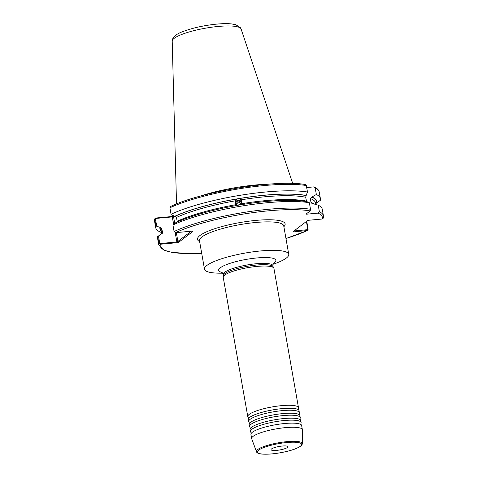 <?xml version="1.0" encoding="UTF-8"?>
<svg xmlns="http://www.w3.org/2000/svg" width="478" height="478" viewBox="0 0 478 478"><rect width="100%" height="100%" fill="white"/><g stroke="black" fill="none" stroke-linecap="round" stroke-linejoin="round"><path stroke-width="0.72" d="M301.176 424.769L300.943 423.442A25.74 5.306 170 0 0 301.116 422.564A25.74 5.306 170 0 0 284.279 420.52A25.74 5.306 170 0 0 250.412 431.503A25.74 5.306 170 0 0 250.878 432.273L251.111 433.594A25.74 5.306 -10 0 1 284.804 423.496A25.74 5.306 -10 0 1 301.176 424.769A25.74 5.306 -10 0 1 301.642 425.54L302.365 429.662A25.74 5.306 170 0 0 285.533 427.619A25.74 5.306 170 0 0 251.667 438.601A25.74 5.306 170 0 0 251.715 438.792L256.483 451.734A23.291 4.804 -10 0 1 287.081 441.624A23.291 4.804 -10 0 1 302.329 443.65L302.383 429.859A25.74 5.306 170 0 0 302.365 429.662M300.298 419.809L300.065 418.483A25.74 5.306 170 0 0 300.238 417.599A25.74 5.306 170 0 0 283.406 415.561A25.74 5.306 170 0 0 249.54 426.543A25.74 5.306 170 0 0 250 427.308L250.233 428.635A25.74 5.306 -10 0 1 283.932 418.537A25.74 5.306 -10 0 1 300.298 419.809A25.74 5.306 -10 0 1 300.764 420.574L301.116 422.564M299.425 414.844L299.192 413.524A25.74 5.306 170 0 0 299.365 412.639A25.74 5.306 170 0 0 282.534 410.602A25.74 5.306 170 0 0 248.662 421.578A25.74 5.306 170 0 0 249.128 422.349L249.361 423.675A25.74 5.306 -10 0 1 283.054 413.578A25.74 5.306 -10 0 1 299.425 414.844A25.74 5.306 -10 0 1 299.891 415.615L300.238 417.599M298.553 409.885L298.32 408.559A25.74 5.306 170 0 0 298.487 407.68A25.74 5.306 170 0 0 281.656 405.637A25.74 5.306 170 0 0 247.789 416.619A25.74 5.306 170 0 0 248.255 417.39L248.488 418.71A25.74 5.306 -10 0 1 282.181 408.612A25.74 5.306 -10 0 1 298.553 409.885A25.74 5.306 -10 0 1 299.013 410.656L299.365 412.639M282.337 446.028A8.58 1.769 170 0 0 271.044 449.69A8.58 1.769 170 0 0 276.654 450.372A8.58 1.769 170 0 0 287.947 446.709A8.58 1.769 170 0 0 282.337 446.028M251.667 438.601L250.938 434.478A25.74 5.306 -10 0 1 251.111 433.594M250.412 431.503L250.06 429.519A25.74 5.306 -10 0 1 250.233 428.635M249.54 426.543L249.187 424.554A25.74 5.306 -10 0 1 249.361 423.675M248.662 421.578L248.315 419.594A25.74 5.306 -10 0 1 248.488 418.71M235.774 204.435L239.072 201.626L241.36 204.632M240.948 204.62L237.172 203.789L236.132 204.817M306.571 201.662L305.705 197.247L306.189 195.466A79.701 16.437 170 0 0 264.806 195.173A79.701 16.437 170 0 0 239.149 198.531L240.99 199.84L241.993 202.146M241.946 201.668L241.671 203.694L240.267 204.931M174.094 231.507A83.62 17.244 -10 0 1 268.756 209.256A83.62 17.244 -10 0 1 310.509 209.268L309.356 202.708L307.306 201.8A79.701 16.437 170 0 0 240.267 204.865L237.787 205.283A79.701 16.437 170 0 0 175.802 222.664L172.94 224.953L174.094 231.507L175.462 232.678L191.254 231.215A1.715 0.353 -10 0 1 192.963 231.197A1.715 0.353 -10 0 1 192.915 231.412L178.832 242.173A1.715 0.353 -10 0 1 176.675 242.758A1.715 0.353 -10 0 1 176.119 242.782L160.327 244.246L158.857 243.159L157.698 236.598A83.62 17.244 170 0 0 157.585 238.361L158.744 244.921A83.62 17.244 -10 0 1 158.857 243.159L159.67 242.884L160.471 243.499L176.173 242.041L177.894 241.42L191.248 231.215M237.793 205.355L235.965 204.668L234.961 202.367M241.318 204.249A2.832 2.772 -1.8 0 0 238.241 201.035A2.832 2.772 -1.8 0 0 235.779 204.465M294.191 230.802L294.836 230.868L295.189 231.681A1.715 0.353 -10 0 1 294.239 231.83A1.715 0.353 -10 0 1 293.139 231.615A1.715 0.353 -10 0 1 293.211 231.543L307.294 220.782A1.715 0.353 -10 0 1 309.451 220.203L322.303 219.008L323.343 217.598M298.487 407.68L273.936 268.433A25.74 5.306 170 0 0 273.476 267.662A25.74 5.306 170 0 0 257.104 266.395A25.74 5.306 170 0 0 223.411 276.493A25.74 5.306 170 0 0 223.238 277.371L247.789 416.619M268.6 184.173A59.935 12.356 170 0 0 255.587 184.98A59.935 12.356 170 0 0 199.434 196.374M272.95 264.31L273.846 263.999A42.775 8.819 170 0 0 288.748 254.326A42.775 8.819 170 0 0 260.773 250.938A42.775 8.819 170 0 0 204.494 269.186A42.775 8.819 170 0 0 221.81 273.177L222.754 273.165M306.189 195.466L307.468 192.013A83.62 17.244 170 0 0 265.714 192.001A83.62 17.244 170 0 0 171.052 214.258L171.357 214.873L175.008 216.301L176.472 217.43L177.147 221.284A78.081 16.103 170 0 1 235.965 204.668M235.015 202.851L235.29 200.814L236.676 198.95A79.701 16.437 170 0 0 174.685 216.331M236.676 198.95L239.149 198.531M157.698 236.598L161.474 233.832L162.502 232.481L161.821 228.627L160.357 227.498L155.81 225.909L154.699 218.888L154.561 221.189L155.703 227.665A83.62 17.244 170 0 0 162.221 232.78M154.561 221.189A83.62 17.244 170 0 1 154.669 219.426L155.703 218.034L172.092 216.516A1.589 0.329 170 0 0 173.735 216.158M155.81 225.909A83.62 17.244 170 0 0 155.703 227.665M294.836 230.868L307.318 229.709L307.76 229.123L306.512 222.067L306.995 222.7L308.155 229.261L307.252 230.563L295.189 231.681M306.523 213.726L306.607 214.192L318.091 213.128L319.388 211.748L318.234 205.187L311.889 203.359L310.987 202.385L310.306 198.531L311.662 197.145L316.346 194.492L315.205 188.015L314.422 187.077L313.466 186.916L306.679 187.549M306.607 214.192L306.093 214.048L310.186 210.923A82.33 16.975 170 0 0 268.552 210.822A82.33 16.975 170 0 0 175.462 232.678M319.388 211.748A83.62 17.244 -10 0 1 323.439 215.883L322.286 209.322A83.62 17.244 170 0 0 318.234 205.187M315.205 188.015A83.62 17.244 170 0 1 319.256 192.15L320.397 198.627A83.62 17.244 170 0 1 320.302 200.342L315.665 203.646M316.83 203.126A79.701 16.437 170 0 0 312.062 197.103M320.397 198.627A83.62 17.244 170 0 0 316.346 194.492M306.512 222.067L305.944 221.816M162.484 232.983L162.502 232.481A78.081 16.103 170 0 0 162.389 233.234M160.04 227.528A79.701 16.437 170 0 0 162.108 232.129M285.964 238.534L307.605 230.474L307.252 230.563L307.318 229.709M309.356 202.708A83.62 17.244 170 0 0 172.94 224.953M170.837 206.466L169.911 207.781L171.052 214.258M307.468 192.013L306.326 185.536A83.62 17.244 170 0 0 169.911 207.781M310.509 209.268L310.186 210.923M305.567 184.711L306.326 185.536M173.861 215.698L173.514 216.6L172.433 216.893L156.049 218.416L155.487 219.151L156.706 226.07M158.439 235.887L159.67 242.884M173.544 216.57L174.727 223.471M155.703 218.034L156.049 218.416M160.471 243.499L160.327 244.246A82.33 16.975 170 0 0 201.704 253.358M176.119 242.782L176.173 242.041M241.94 202.875A3.519 3.442 -1.8 0 0 235.062 203.09M272.072 453.879A22.448 4.631 170 0 0 300.333 446.261A22.448 4.631 170 0 0 286.925 442.52A22.448 4.631 170 0 0 258.658 450.139A22.448 4.631 170 0 0 272.072 453.879M222.18 272.46A29.044 5.987 -10 0 1 225.443 265.039A29.044 5.987 -10 0 1 256.853 257.959A29.044 5.987 -10 0 1 273.249 263.456M273.464 263.127L273.47 263.121C273.147 263.187 272.968 264.047 272.938 265.714A25.226 5.204 170 0 0 256.435 263.713A25.226 5.204 170 0 0 223.25 274.474L223.411 276.493M288.748 254.326L283.729 225.867A42.775 8.819 170 0 0 255.754 222.479A42.775 8.819 170 0 0 199.475 240.721L204.494 269.186M199.625 241.557A44.49 9.172 -10 0 1 210.738 230.127A44.49 9.172 -10 0 1 256.029 220.388A44.49 9.172 -10 0 1 283.872 226.697M176.334 232.601L177.894 241.42L178.832 242.173M172.211 41.156L172.361 39.758C173.365 36.394 177.069 33.597 183.474 31.363C193.16 27.802 204.249 25.382 216.743 24.109C222.497 23.577 227.379 23.506 231.376 23.9L235.815 24.713L240.494 27.772L241.097 29.009A34.99 7.218 170 0 0 218.267 26.451A34.99 7.218 170 0 0 172.211 41.156L176.525 203.957M272.938 265.714L273.165 267.035A25.226 5.204 170 0 0 256.668 265.033A25.226 5.204 170 0 0 223.477 275.794M161.821 228.627A78.081 16.103 170 0 0 161.755 230.127L162.323 233.342M236.676 199.021A79.372 16.366 170 0 0 175.008 216.301M306.38 201.101A78.081 16.103 170 0 0 241.671 203.694M305.705 197.247A78.081 16.103 170 0 0 240.99 199.84M306.045 195.58A79.372 16.366 170 0 0 239.149 198.597M285.958 238.498A82.33 16.975 170 0 0 307.252 230.563M322.303 219.008A82.33 16.975 170 0 0 318.091 213.128M313.449 203.532A78.081 16.103 170 0 0 310.987 202.385M315.785 204.333L315.552 203.007A78.081 16.103 170 0 0 310.306 198.531M316.514 203.156A79.372 16.366 170 0 0 311.662 197.145M160.357 227.498A79.372 16.366 170 0 0 162.048 231.776M235.29 200.814A78.081 16.103 170 0 0 176.472 217.43M176.812 241.713L175.217 232.666M173.723 224.218L172.092 216.516M154.669 219.426L155.487 219.151M308.155 229.261L307.76 229.123M192.532 231.107L192.915 231.412M256.483 451.734C257.021 453.933 262.195 454.656 272 453.903C284.972 452.648 302.072 448.25 302.329 443.65M221.864 272.227L223.25 274.474M241.097 29.009L292.715 183.468M323.319 218.129L323.439 215.883M319.256 192.15C318.856 190.077 317.249 188.386 314.422 187.077M158.744 244.921L163.954 250.167L171.847 252.36L190.017 253.687L201.71 253.394M170.479 206.556C201.28 191.475 277.808 179.047 305.795 184.645M273.165 267.035L273.476 267.662"/></g></svg>
